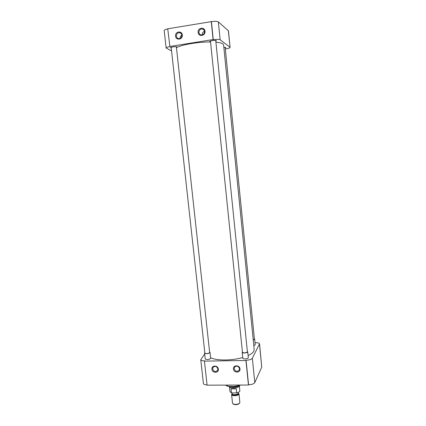 <?xml version="1.0" encoding="UTF-8"?>
<svg xmlns="http://www.w3.org/2000/svg" width="426" height="426" viewBox="0 0 426 426"><rect width="100%" height="100%" fill="white"/><g stroke="black" fill="none" stroke-linecap="round" stroke-linejoin="round"><path stroke-width="0.64" d="M211.924 369.23C212.212 373.33 218.932 373.272 218.341 369.161C218.048 365.039 211.317 365.13 211.924 369.23M212.654 369.001C213.809 371.744 215.45 372.239 217.574 370.476L217.904 368.943C216.765 366.211 215.13 365.71 213 367.43L212.654 369.001M233.453 368.991C233.725 373.128 240.573 373.07 239.992 368.916C239.716 364.757 232.852 364.853 233.453 368.991M234.167 368.762C235.413 371.6 237.106 372.052 239.258 370.114L239.524 368.698C238.299 365.875 236.611 365.407 234.454 367.303L234.167 368.762M255.19 344.868L253.811 345.587M248.283 357.92L248.15 358.09C246.649 358.974 244.987 359.161 243.161 358.644L242.793 358.191M210.566 358.522L210.487 358.617C209.006 359.523 207.366 359.741 205.566 359.278L205.22 358.857M237.49 366.227L238.603 366.892M254.796 382.591L252.336 358.245C251.425 359.411 249.338 360.082 246.063 360.247L248.571 384.747C251.83 384.603 253.907 383.885 254.796 382.591L261.75 367.036L259.551 343.963M248.571 384.747L248.443 385.019L207.089 385.179L204.432 361.11L245.935 360.492L248.443 385.019M203.399 383.4L203.415 383.56C203.708 384.39 204.922 384.843 207.063 384.918M230.839 385.088L231.478 385.083M231.494 385.264L232.346 385.083M252.336 358.245L259.54 343.83C259.2 343.063 257.831 342.685 255.446 342.69L255.03 342.696M204.432 361.11L204.602 360.87C202.35 360.859 201.067 360.471 200.763 359.698L204.688 354.054M225.514 385.109L226.115 385.471C230.146 387.01 234.827 386.867 240.157 385.051M225.849 385.328L226.595 385.818C230.881 387.356 235.578 387.101 240.69 385.045M248.108 355.556C251.127 354.15 253.044 352.68 253.853 351.146L254.168 349.134L223.613 45.119L222.947 43.931C221.802 43.106 219.459 42.525 215.913 42.195M210.593 357.712C216.52 360.79 231.994 360.747 242.724 357.515M210.54 41.961C198.575 41.812 181.881 44.634 176.46 47.643M204.991 31.268C204.661 26.518 197.462 27.722 198.127 32.397C198.452 37.121 205.636 35.96 204.991 31.268M204.539 31.492C204.358 30.267 203.729 29.453 202.648 29.043C200.326 28.771 199.086 29.895 198.921 32.419C199.107 33.675 199.762 34.495 200.886 34.884C203.165 35.102 204.384 33.973 204.539 31.492M182.285 35.001C181.939 30.305 174.889 31.481 175.565 36.103C175.906 40.779 182.946 39.639 182.285 35.001M181.87 35.22C181.673 33.947 181.013 33.127 179.879 32.754C177.658 32.578 176.486 33.702 176.369 36.119C176.572 37.419 177.259 38.249 178.425 38.601C180.608 38.723 181.758 37.6 181.87 35.22M223.826 47.275L225.791 47.494L225.232 48.069M171.252 48.111L170.491 47.739C170.373 47.014 176.023 46.322 176.966 46.945L176.46 47.611M210.535 41.902L209.762 41.524C209.661 40.747 215.662 39.969 216.408 40.667L215.822 41.322M204.523 31.375C202.962 31.886 202.196 33.004 202.228 34.735M181.865 35.177C180.619 35.816 180.033 36.876 180.102 38.34L180.113 38.431M167.753 28.968C165.522 29.399 164.329 29.905 164.186 30.486L164.196 30.592M230.077 47.35L228.437 30.81L218.346 21.88C217.185 21.215 214.874 21.13 211.418 21.619L167.732 28.798L169.91 46.615C167.567 47.02 166.305 47.488 166.129 48.016L171.561 50.944M228.304 30.544L230.088 47.43C229.859 47.962 228.501 48.436 226.02 48.852L225.317 48.958M211.243 21.47L213.091 39.554L169.686 46.498M211.418 21.619L213.266 39.682C216.712 39.208 219.012 39.251 220.162 39.815L218.346 21.88M229.96 47.195L220.162 39.815M253.241 339.9L254.413 339.112L225.152 47.313M254.381 338.787L254.631 339.293L253.252 339.991M242.453 352.249L242.463 352.323C243.949 353.165 245.6 353.058 247.41 351.993L215.737 40.459M247.415 351.402L247.676 351.988C247.234 353.063 242.282 353.388 242.192 352.355L242.415 351.887M204.842 353.005L204.853 353.074C206.221 353.846 207.829 353.724 209.672 352.701L176.369 46.78M209.709 352.073L209.933 352.696C207.888 353.83 206.104 353.969 204.586 353.106L204.805 352.653M229.47 386.739L229.555 386.962C230.37 388.906 238.512 388.177 239.311 386.084L239.439 385.589M229.987 391.632L231.467 392.926L231.036 388.842L236.244 388.826L236.67 392.921C238.363 392.5 239.417 391.915 239.838 391.164L239.417 385.711M232.117 393.656L231.606 394.641C231.744 396.297 238.251 395.892 238.895 394.183L238.347 393.086L238.395 393.741C237.692 395.482 231.014 395.477 232.079 393.746L232.127 393.768C232.245 395.147 237.671 394.806 238.209 393.39L238.203 392.426M232.505 403.166L233.182 404.002C235.498 404.732 237.607 404.476 239.518 403.225L239.859 402.394L238.97 393.869M230.045 386.723C233.107 387.633 236.041 387.325 238.848 385.802M231.467 392.926L236.67 392.921M236.244 388.826L231.036 388.842M233.278 404.072L233.64 404.327C235.642 404.956 237.463 404.732 239.114 403.656L239.199 403.56M259.482 344.224L261.75 367.036M235.03 392.921L233.725 392.921M203.415 383.56L200.763 359.698M226.595 385.818L226.115 385.471M202.648 29.043L203.99 30.033M179.879 32.754L181.141 33.542M164.186 30.486L166.129 48.016M254.673 339.149L255.227 344.655M210.444 41.045L242.463 352.323M242.192 352.355L242.799 358.277M247.73 351.817L248.321 357.659M171.156 47.281L204.853 353.074M204.586 353.106L205.225 358.932M210.018 352.462L210.646 358.207M229.555 386.962L229.433 386.643M229.465 386.733L230.003 391.792M232.037 392.926L232.122 393.704M231.606 394.641L232.521 403.294M239.114 403.656L239.518 403.225M233.64 404.327L233.182 404.002"/></g></svg>
